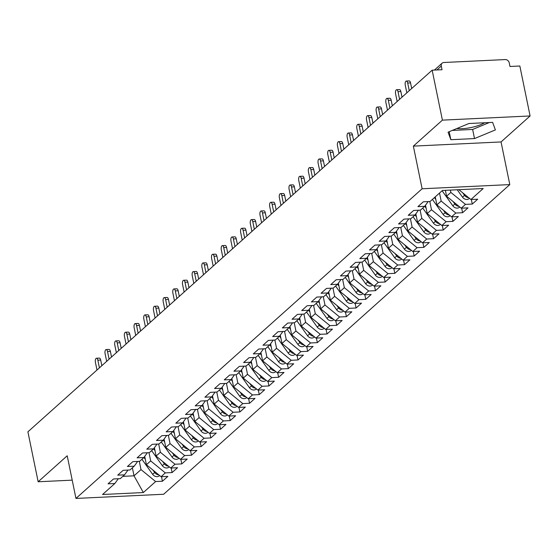 <?xml version="1.0" encoding="UTF-8"?>
<svg xmlns="http://www.w3.org/2000/svg" width="558" height="558" viewBox="0 0 558 558"><rect width="100%" height="100%" fill="white"/><g stroke="black" fill="none" stroke-linecap="round" stroke-linejoin="round"><path stroke-width="0.84" d="M456.821 128.535A19.049 5.74 168.4 0 0 484.63 122.76M530.1 115.959L442.41 120.137L413.359 146.119L501.049 141.941L530.1 115.959L519.847 66.011L509.984 66.479L509.231 62.831A3.662 3.104 48.2 0 0 505.241 59.567L443.861 62.496A3.662 3.104 48.2 0 0 442.117 63.187A3.662 3.104 48.2 0 0 441.273 66.074L442.027 69.722L432.157 70.189L27.9 431.822L38.153 481.77L72.205 480.145M501.049 141.941L509.803 184.593L163.647 494.255L75.958 498.434L422.12 188.771L509.803 184.593M470.903 199.527L483.2 188.527L442.424 190.466L430.127 201.466L423.334 201.794L417.914 206.641L424.708 206.321L420.446 210.129L413.652 210.457L408.226 215.304L415.026 214.983L410.765 218.792L403.971 219.113L398.545 223.967L405.338 223.639L401.083 227.455L394.283 227.776L388.863 232.63L395.657 232.302L391.395 236.118L384.601 236.439L379.182 241.293L385.976 240.965L381.714 244.781L374.92 245.101L369.494 249.949L376.294 249.628L372.033 253.437L365.239 253.764L359.812 258.612L366.613 258.291L362.351 262.1L355.551 262.427L350.131 267.275L356.925 266.954L352.67 270.763L345.869 271.09L340.45 275.938L347.243 275.617L342.982 279.425L336.188 279.746L330.768 284.601L337.562 284.273L333.3 288.088L326.507 288.409L321.08 293.264L327.881 292.936L323.619 296.751L316.825 297.072L311.399 301.92L318.193 301.599L313.938 305.407L307.137 305.735L301.718 310.583L308.511 310.262L304.25 314.07L297.456 314.398L292.036 319.246L298.83 318.925L294.568 322.733L287.775 323.061L282.355 327.909L289.149 327.588L284.887 331.396L278.093 331.717L272.667 336.572L279.467 336.244L275.206 340.059L268.405 340.38L262.985 345.235L269.779 344.907L265.524 348.722L258.724 349.043L253.304 353.898L260.098 353.57L255.836 357.385L249.042 357.706L243.623 362.554L250.416 362.233L246.155 366.041L239.361 366.369L233.935 371.216L240.735 370.896L236.473 374.704L229.68 375.032L224.253 379.879L231.054 379.559L226.792 383.367L219.991 383.688L214.572 388.542L221.366 388.215L217.104 392.03L210.31 392.351L204.891 397.205L211.684 396.877L207.423 400.693L200.629 401.014L195.209 405.868L202.003 405.54L197.741 409.356L190.948 409.677L185.521 414.524L192.322 414.203L188.06 418.012L181.259 418.34L175.84 423.187L182.633 422.866L178.379 426.675L171.578 427.003L166.158 431.85L172.952 431.529L168.69 435.338L161.897 435.665L156.477 440.513L163.271 440.192L159.009 444.001L152.215 444.321L146.789 449.176L153.589 448.848L149.328 452.664L142.534 452.984L137.108 457.839L143.908 457.511L139.646 461.327L132.846 461.647L127.426 466.495L134.22 466.174L129.958 469.982L123.165 470.31L117.745 475.158L124.539 474.837L120.277 478.645L113.483 478.973L108.064 483.821L114.857 483.5L102.56 494.5L143.336 492.554L155.633 481.554L162.427 481.233L167.853 476.379L161.053 476.706L165.314 472.891L172.108 472.57L177.535 467.723L170.734 468.043L174.996 464.235L181.796 463.907L187.216 459.06L180.422 459.38L184.677 455.572L191.478 455.244L196.897 450.397L190.104 450.718L194.365 446.909L201.159 446.581L206.579 441.734L199.785 442.055L204.047 438.246L210.84 437.925L216.267 433.071L209.466 433.399L213.728 429.583L220.522 429.262L225.948 424.408L219.154 424.736L223.409 420.92L230.21 420.599L235.629 415.745L228.836 416.073L233.098 412.257L239.891 411.937L245.311 407.089L238.517 407.41L242.779 403.601L249.572 403.274L254.999 398.426L248.198 398.747L252.46 394.938L259.254 394.611L264.68 389.763L257.88 390.084L262.141 386.275L268.942 385.955L274.362 381.1L267.568 381.428L271.823 377.613L278.623 377.292L284.043 372.437L277.249 372.765L281.511 368.95L288.305 368.629L293.724 363.774L286.931 364.102L291.192 360.287L297.986 359.966L303.413 355.118L296.612 355.439L300.874 351.631L307.667 351.303L313.094 346.455L306.3 346.776L310.555 342.968L317.356 342.64L322.775 337.792L315.981 338.113L320.243 334.305L327.037 333.977L332.456 329.129L325.663 329.45L329.924 325.642L336.718 325.321L342.145 320.466L335.344 320.794L339.606 316.979L346.399 316.658L351.826 311.803L345.025 312.131L349.287 308.316L356.088 307.995L361.507 303.14L354.714 303.468L358.968 299.66L365.769 299.332L371.189 294.484L364.395 294.805L368.657 290.997L375.45 290.669L380.87 285.822L374.076 286.142L378.338 282.334L385.132 282.006L390.558 277.159L383.758 277.479L388.019 273.671L394.813 273.35L400.239 268.496L393.446 268.823L397.701 265.008L404.501 264.687L409.921 259.833L403.127 260.161L407.389 256.345L414.182 256.024L419.602 251.17L412.808 251.498L417.07 247.682L423.864 247.361L429.283 242.514L422.49 242.835L426.751 239.026L433.545 238.698L438.972 233.851L432.171 234.172L436.433 230.363L443.233 230.036L448.653 225.188L441.859 225.509L446.114 221.7L452.915 221.373L458.334 216.525L451.541 216.846L455.802 213.037L462.596 212.717L468.016 207.862L461.222 208.19L465.484 204.374L472.277 204.054L477.704 199.199L470.903 199.527L458.871 189.685M450.376 190.09L450.85 192.405L446.588 196.221L445.382 190.327M465.484 204.374L450.85 192.405M461.222 208.19L446.588 196.221M439.523 193.061L441.169 201.068L436.907 204.877L435.261 196.876M455.802 213.037L441.169 201.068M451.541 216.846L436.907 204.877M424.708 206.321L428.146 201.564M429.793 201.487L431.487 209.731L427.226 213.54L425.51 205.204M446.114 221.7L431.487 209.731M441.859 225.509L427.226 213.54M415.026 214.983L418.465 210.226M420.111 210.143L421.799 218.394L417.544 222.203L415.829 213.867M436.433 230.363L421.799 218.394M432.171 234.172L417.544 222.203M405.338 223.639L408.777 218.889M410.43 218.806L412.118 227.057L407.856 230.866L406.147 222.53M426.751 239.026L412.118 227.057M422.49 242.835L407.856 230.866M395.657 232.302L399.096 227.545M400.742 227.469L402.437 235.713L398.175 239.528L396.466 231.186M417.07 247.682L402.437 235.713M412.808 251.498L398.175 239.528M385.976 240.965L389.414 236.208M391.06 236.132L392.755 244.376L388.494 248.191L386.785 239.849M407.389 256.345L392.755 244.376M403.127 260.161L388.494 248.191M376.294 249.628L379.733 244.871M381.379 244.795L383.074 253.039L378.812 256.854L377.096 248.512M397.701 265.008L383.074 253.039M393.446 268.823L378.812 256.854M366.613 258.291L370.045 253.534M371.698 253.458L373.386 261.702L369.124 265.51L367.415 257.175M388.019 273.671L373.386 261.702M383.758 277.479L369.124 265.51M356.925 266.954L360.363 262.197M362.009 262.12L363.704 270.365L359.443 274.173L357.734 265.838M378.338 282.334L363.704 270.365M374.076 286.142L359.443 274.173M347.243 275.617L350.682 270.86M352.328 270.776L354.023 279.028L349.761 282.836L348.053 274.501M368.657 290.997L354.023 279.028M364.395 294.805L349.761 282.836M337.562 284.273L341.001 279.516M342.647 279.439L344.342 287.684L340.08 291.499L338.364 283.164M358.968 299.66L344.342 287.684M354.714 303.468L340.08 291.499M327.881 292.936L331.319 288.179M332.966 288.102L334.654 296.347L330.399 300.162L328.683 291.82M349.287 308.316L334.654 296.347M345.025 312.131L330.399 300.162M318.193 301.599L321.631 296.842M323.284 296.765L324.972 305.01L320.711 308.825L319.002 300.483M339.606 316.979L324.972 305.01M335.344 320.794L320.711 308.825M308.511 310.262L311.95 305.505M313.596 305.428L315.291 313.673L311.029 317.481L309.32 309.146M329.924 325.642L315.291 313.673M325.663 329.45L311.029 317.481M298.83 318.925L302.269 314.168M303.915 314.091L305.61 322.336L301.348 326.144L299.639 317.809M320.243 334.305L305.61 322.336M315.981 338.113L301.348 326.144M289.149 327.588L292.587 322.831M294.233 322.747L295.928 330.999L291.667 334.807L289.951 326.472M310.555 342.968L295.928 330.999M306.3 346.776L291.667 334.807M279.467 336.244L282.906 331.494M284.552 331.41L286.24 339.662L281.985 343.47L280.269 335.135M300.874 351.631L286.24 339.662M296.612 355.439L281.985 343.47M269.779 344.907L273.218 340.15M274.864 340.073L276.559 348.318L272.297 352.133L270.588 343.791M291.192 360.287L276.559 348.318M286.931 364.102L272.297 352.133M260.098 353.57L263.536 348.813M265.183 348.736L266.877 356.981L262.616 360.796L260.907 352.454M281.511 368.95L266.877 356.981M277.249 372.765L262.616 360.796M250.416 362.233L253.855 357.476M255.501 357.399L257.196 365.643L252.934 369.452L251.219 361.117M271.823 377.613L257.196 365.643M267.568 381.428L252.934 369.452M240.735 370.896L244.174 366.139M245.82 366.062L247.508 374.306L243.253 378.115L241.537 369.78M262.141 386.275L247.508 374.306M257.88 390.084L243.253 378.115M231.054 379.559L234.486 374.802M236.139 374.725L237.827 382.969L233.565 386.778L231.856 378.443M252.46 394.938L237.827 382.969M248.198 398.747L233.565 386.778M221.366 388.215L224.804 383.465M226.45 383.381L228.145 391.632L223.884 395.441L222.175 387.106M242.779 403.601L228.145 391.632M238.517 407.41L223.884 395.441M211.684 396.877L215.123 392.121M216.769 392.044L218.464 400.288L214.202 404.104L212.493 395.768M233.098 412.257L218.464 400.288M228.836 416.073L214.202 404.104M202.003 405.54L205.442 400.784M207.088 400.707L208.783 408.951L204.521 412.767L202.805 404.424M223.409 420.92L208.783 408.951M219.154 424.736L204.521 412.767M192.322 414.203L195.76 409.446M197.406 409.37L199.094 417.614L194.84 421.43L193.124 413.087M213.728 429.583L199.094 417.614M209.466 433.399L194.84 421.43M182.633 422.866L186.072 418.109M187.718 418.033L189.413 426.277L185.151 430.085L183.442 421.75M204.047 438.246L189.413 426.277M199.785 442.055L185.151 430.085M172.952 431.529L176.391 426.772M178.037 426.696L179.732 434.94L175.47 438.748L173.761 430.413M194.365 446.909L179.732 434.94M190.104 450.718L175.47 438.748M163.271 440.192L166.709 435.435M168.356 435.352L170.05 443.603L165.789 447.411L164.073 439.076M184.677 455.572L170.05 443.603M180.422 459.38L165.789 447.411M153.589 448.848L157.028 444.098M158.674 444.015L160.362 452.266L156.107 456.074L154.392 447.739M174.996 464.235L160.362 452.266M170.734 468.043L156.107 456.074M143.908 457.511L147.34 452.754M148.993 452.678L150.681 460.922L146.419 464.737L144.71 456.395M165.314 472.891L150.681 460.922M161.053 476.706L146.419 464.737M134.22 466.174L137.659 461.417M139.305 461.34L141 469.585L134.032 475.821L132.386 467.82M155.633 481.554L141 469.585M143.336 492.554L134.032 475.821L122.844 476.358M124.539 474.837L127.977 470.08M442.41 120.137L432.157 70.189M75.958 498.434L67.204 455.781L38.153 481.77M413.359 146.119L422.12 188.771M450.843 139.702L474.509 138.572L495.399 129.909L492.616 122.376L468.95 123.506L448.06 132.169L450.843 139.702L449.197 131.695M114.857 483.5L118.296 478.743M162.427 481.233L161.492 476.685M172.108 472.57L171.18 468.022M181.796 463.907L180.862 459.36M191.478 455.244L190.543 450.697M201.159 446.581L200.224 442.034M210.84 437.925L209.906 433.378M220.522 429.262L219.594 424.715M230.21 420.599L229.275 416.052M239.891 411.937L238.957 407.389M249.572 403.274L248.638 398.726M259.254 394.611L258.326 390.063M268.942 385.955L268.007 381.4M278.623 377.292L277.689 372.744M288.305 368.629L287.37 364.081M297.986 359.966L297.051 355.418M307.667 351.303L306.74 346.755M317.356 342.64L316.421 338.092M327.037 333.977L326.102 329.429M336.718 325.321L335.783 320.773M346.399 316.658L345.465 312.11M356.088 307.995L355.153 303.447M365.769 299.332L364.834 294.784M375.45 290.669L374.516 286.121M385.132 282.006L384.197 277.459M394.813 273.35L393.885 268.803M404.501 264.687L403.567 260.14M414.182 256.024L413.248 251.477M423.864 247.361L422.929 242.814M433.545 238.698L432.61 234.151M443.233 230.036L442.299 225.488M452.915 221.373L451.98 216.825M462.596 212.717L461.661 208.169M472.277 204.054L471.343 199.506M452.273 130.426L472.64 129.449L489.317 122.537M472.64 129.449L474.509 138.572M96.485 358.229L99.338 358.096A3.055 1.339 87.3 0 1 100.691 360.063L97.838 360.196A3.055 1.339 -92.7 0 0 96.485 358.229A3.055 1.339 -92.7 0 0 95.418 362.365L96.994 370.017M100.691 360.063L101.842 365.678M97.838 360.196L99.415 367.848M159.602 475.521L159.386 475.716A4.883 4.136 -131.8 0 1 157.063 476.637A4.883 4.136 -131.8 0 1 152.648 474.328L141.934 459.276M143.957 457.441L145.317 459.36M152.941 470.066L154.678 472.514A4.883 4.136 48.2 0 0 158.751 474.816M106.166 349.566L109.019 349.434A3.055 1.339 87.3 0 1 110.372 351.401L107.527 351.533A3.055 1.339 -92.7 0 0 106.166 349.566A3.055 1.339 -92.7 0 0 105.099 353.702L106.676 361.354M110.372 351.401L111.523 357.015M107.527 351.533L109.096 359.192M115.848 340.91L118.701 340.771A3.055 1.339 87.3 0 1 120.054 342.738L117.208 342.87A3.055 1.339 -92.7 0 0 115.848 340.91A3.055 1.339 -92.7 0 0 114.788 345.039L116.357 352.691M120.054 342.738L121.212 348.352M117.208 342.87L118.777 350.529M125.536 332.247L128.382 332.108A3.055 1.339 87.3 0 1 129.742 334.075L126.889 334.214A3.055 1.339 -92.7 0 0 125.536 332.247A3.055 1.339 -92.7 0 0 124.469 336.376L126.038 344.028M129.742 334.075L130.893 339.689M126.889 334.214L128.459 341.866M135.217 323.584L138.063 323.445A3.055 1.339 87.3 0 1 139.423 325.412L136.571 325.551A3.055 1.339 -92.7 0 0 135.217 323.584A3.055 1.339 -92.7 0 0 134.15 327.713L135.72 335.372M139.423 325.412L140.574 331.027M136.571 325.551L138.14 333.203M169.283 466.858L169.067 467.053A4.883 4.136 -131.8 0 1 166.744 467.974A4.883 4.136 -131.8 0 1 162.329 465.672L151.616 450.613M153.638 448.778L154.998 450.697M162.622 461.403L164.359 463.851A4.883 4.136 48.2 0 0 168.432 466.16M178.972 458.195L178.748 458.39A4.883 4.136 -131.8 0 1 176.433 459.311A4.883 4.136 -131.8 0 1 172.01 457.009L161.297 441.95M163.32 440.116L164.687 442.034M172.303 452.74L174.047 455.189A4.883 4.136 48.2 0 0 178.114 457.497M188.653 449.532L188.43 449.727A4.883 4.136 -131.8 0 1 186.114 450.648A4.883 4.136 -131.8 0 1 181.692 448.346L170.978 433.294M173.001 431.46L174.368 433.371M181.985 444.084L183.728 446.526A4.883 4.136 48.2 0 0 187.795 448.834M198.334 440.869L198.118 441.064A4.883 4.136 -131.8 0 1 195.795 441.985A4.883 4.136 -131.8 0 1 191.38 439.683L180.666 424.631M182.689 422.797L184.049 424.708M191.673 435.421L193.41 437.863A4.883 4.136 48.2 0 0 197.476 440.171M144.899 314.921L147.751 314.789A3.055 1.339 87.3 0 1 149.105 316.749L146.252 316.888A3.055 1.339 -92.7 0 0 144.899 314.921A3.055 1.339 -92.7 0 0 143.831 319.05L145.408 326.709M149.105 316.749L150.255 322.364M146.252 316.888L147.828 324.54M208.015 432.206L207.799 432.401A4.883 4.136 -131.8 0 1 205.477 433.329A4.883 4.136 -131.8 0 1 201.061 431.02L190.348 415.968M192.371 414.134L193.731 416.045M201.354 426.758L203.091 429.2A4.883 4.136 48.2 0 0 207.164 431.508M154.58 306.258L157.433 306.126A3.055 1.339 87.3 0 1 158.786 308.093L155.94 308.225A3.055 1.339 -92.7 0 0 154.58 306.258A3.055 1.339 -92.7 0 0 153.52 310.394L155.089 318.046M158.786 308.093L159.937 313.708M155.94 308.225L157.509 315.877M164.268 297.595L167.114 297.463A3.055 1.339 87.3 0 1 168.467 299.43L165.621 299.562A3.055 1.339 -92.7 0 0 164.268 297.595A3.055 1.339 -92.7 0 0 163.201 301.732L164.77 309.383M168.467 299.43L169.625 305.045M165.621 299.562L167.191 307.221M173.95 288.939L176.795 288.8A3.055 1.339 87.3 0 1 178.155 290.767L175.303 290.899A3.055 1.339 -92.7 0 0 173.95 288.939A3.055 1.339 -92.7 0 0 172.882 293.069L174.452 300.72M178.155 290.767L179.306 296.382M175.303 290.899L176.872 298.558M183.631 280.276L186.484 280.137A3.055 1.339 87.3 0 1 187.837 282.104L184.984 282.243A3.055 1.339 -92.7 0 0 183.631 280.276A3.055 1.339 -92.7 0 0 182.564 284.406L184.133 292.057M187.837 282.104L188.988 287.719M184.984 282.243L186.56 289.895M217.697 423.55L217.481 423.745A4.883 4.136 -131.8 0 1 215.158 424.666A4.883 4.136 -131.8 0 1 210.743 422.357L200.029 407.305M202.052 405.471L203.412 407.389M211.036 418.095L212.779 420.544A4.883 4.136 48.2 0 0 216.846 422.845M227.385 414.887L227.162 415.082A4.883 4.136 -131.8 0 1 224.846 416.003A4.883 4.136 -131.8 0 1 220.424 413.701L209.71 398.642M211.733 396.808L213.1 398.726M220.717 409.433L222.461 411.881A4.883 4.136 48.2 0 0 226.527 414.182M237.066 406.224L236.843 406.419A4.883 4.136 -131.8 0 1 234.527 407.34A4.883 4.136 -131.8 0 1 230.112 405.038L219.399 389.979M221.421 388.145L222.781 390.063M230.405 400.77L232.142 403.218A4.883 4.136 48.2 0 0 236.208 405.526M246.748 397.561L246.531 397.756A4.883 4.136 -131.8 0 1 244.209 398.677A4.883 4.136 -131.8 0 1 239.794 396.375L229.08 381.323M231.103 379.489L232.463 381.4M240.086 392.114L241.823 394.555A4.883 4.136 48.2 0 0 245.897 396.864M193.312 271.613L196.165 271.474A3.055 1.339 87.3 0 1 197.518 273.441L194.672 273.58A3.055 1.339 -92.7 0 0 193.312 271.613A3.055 1.339 -92.7 0 0 192.245 275.743L193.821 283.401M197.518 273.441L198.669 279.056M194.672 273.58L196.242 281.232M202.993 262.951L205.846 262.818A3.055 1.339 87.3 0 1 207.199 264.778L204.354 264.917A3.055 1.339 -92.7 0 0 202.993 262.951A3.055 1.339 -92.7 0 0 201.933 267.08L203.503 274.738M207.199 264.778L208.357 270.393M204.354 264.917L205.923 272.569M212.682 254.288L215.528 254.155A3.055 1.339 87.3 0 1 216.888 256.122L214.035 256.255A3.055 1.339 -92.7 0 0 212.682 254.288A3.055 1.339 -92.7 0 0 211.615 258.424L213.184 266.075M216.888 256.122L218.039 261.737M214.035 256.255L215.604 263.906M222.363 245.625L225.209 245.492A3.055 1.339 87.3 0 1 226.569 247.459L223.716 247.592A3.055 1.339 -92.7 0 0 222.363 245.625A3.055 1.339 -92.7 0 0 221.296 249.761L222.865 257.412M226.569 247.459L227.72 253.074M223.716 247.592L225.286 255.25M232.044 236.962L234.897 236.829A3.055 1.339 87.3 0 1 236.25 238.796L233.397 238.929A3.055 1.339 -92.7 0 0 232.044 236.962A3.055 1.339 -92.7 0 0 230.977 241.098L232.553 248.749M236.25 238.796L237.401 244.411M233.397 238.929L234.974 246.587M256.429 388.898L256.213 389.093A4.883 4.136 -131.8 0 1 253.89 390.014A4.883 4.136 -131.8 0 1 249.475 387.712L238.761 372.66M240.784 370.826L242.144 372.737M249.768 383.451L251.505 385.892A4.883 4.136 48.2 0 0 255.578 388.201M266.117 380.235L265.894 380.43A4.883 4.136 -131.8 0 1 263.578 381.358A4.883 4.136 -131.8 0 1 259.156 379.049L248.443 363.997M250.465 362.163L251.832 364.074M259.449 374.788L261.193 377.229A4.883 4.136 48.2 0 0 265.259 379.538M275.798 371.572L275.575 371.774A4.883 4.136 -131.8 0 1 273.26 372.695A4.883 4.136 -131.8 0 1 268.837 370.386L258.124 355.334M260.147 353.5L261.514 355.418M269.13 366.125L270.874 368.573A4.883 4.136 48.2 0 0 274.941 370.875M285.48 362.916L285.264 363.112A4.883 4.136 -131.8 0 1 282.941 364.032A4.883 4.136 -131.8 0 1 278.526 361.724L267.812 346.671M269.835 344.837L271.195 346.755M278.819 357.462L280.555 359.91A4.883 4.136 48.2 0 0 284.622 362.212M295.161 354.253L294.945 354.449A4.883 4.136 -131.8 0 1 292.622 355.369A4.883 4.136 -131.8 0 1 288.207 353.068L277.493 338.009M279.516 336.174L280.876 338.092M288.5 348.799L290.237 351.247A4.883 4.136 48.2 0 0 294.31 353.556M241.726 228.306L244.578 228.166A3.055 1.339 87.3 0 1 245.932 230.133L243.086 230.273A3.055 1.339 -92.7 0 0 241.726 228.306A3.055 1.339 -92.7 0 0 240.665 232.435L242.235 240.086M245.932 230.133L247.082 235.748M243.086 230.273L244.655 237.924M304.842 345.59L304.626 345.786A4.883 4.136 -131.8 0 1 302.303 346.706A4.883 4.136 -131.8 0 1 297.888 344.405L287.175 329.346M289.197 327.518L290.558 329.429M298.181 340.136L299.925 342.584A4.883 4.136 48.2 0 0 303.991 344.893M251.407 219.643L254.26 219.503A3.055 1.339 87.3 0 1 255.613 221.47L252.767 221.61A3.055 1.339 -92.7 0 0 251.407 219.643A3.055 1.339 -92.7 0 0 250.347 223.772L251.916 231.424M255.613 221.47L256.771 227.085M252.767 221.61L254.336 229.261M314.531 336.927L314.307 337.123A4.883 4.136 -131.8 0 1 311.992 338.043A4.883 4.136 -131.8 0 1 307.57 335.742L296.856 320.69M298.879 318.855L300.246 320.766M307.863 331.48L309.606 333.921A4.883 4.136 48.2 0 0 313.673 336.23M261.095 210.98L263.941 210.84A3.055 1.339 87.3 0 1 265.301 212.807L262.448 212.947A3.055 1.339 -92.7 0 0 261.095 210.98A3.055 1.339 -92.7 0 0 260.028 215.109L261.597 222.768M265.301 212.807L266.452 218.422M262.448 212.947L264.018 220.598M324.212 328.264L323.989 328.46A4.883 4.136 -131.8 0 1 321.673 329.38A4.883 4.136 -131.8 0 1 317.251 327.079L306.544 312.027M308.567 310.192L309.927 312.103M317.551 322.817L319.288 325.258A4.883 4.136 48.2 0 0 323.354 327.567M270.776 202.317L273.629 202.184A3.055 1.339 87.3 0 1 274.982 204.151L272.13 204.284A3.055 1.339 -92.7 0 0 270.776 202.317A3.055 1.339 -92.7 0 0 269.709 206.446L271.279 214.105M274.982 204.151L276.133 209.759M272.13 204.284L273.706 211.935M333.893 319.601L333.677 319.804A4.883 4.136 -131.8 0 1 331.354 320.724A4.883 4.136 -131.8 0 1 326.939 318.416L316.226 303.364M318.248 301.529L319.608 303.447M327.232 314.154L328.969 316.595A4.883 4.136 48.2 0 0 333.042 318.904M280.458 193.654L283.311 193.521A3.055 1.339 87.3 0 1 284.664 195.488L281.818 195.621A3.055 1.339 -92.7 0 0 280.458 193.654A3.055 1.339 -92.7 0 0 279.391 197.79L280.967 205.442M284.664 195.488L285.815 201.103M281.818 195.621L283.387 203.272M343.575 310.946L343.358 311.141A4.883 4.136 -131.8 0 1 341.036 312.061A4.883 4.136 -131.8 0 1 336.62 309.753L325.907 294.701M327.93 292.866L329.29 294.784M336.913 305.491L338.65 307.939A4.883 4.136 48.2 0 0 342.724 310.241M290.139 184.991L292.992 184.858A3.055 1.339 87.3 0 1 294.345 186.825L291.499 186.958A3.055 1.339 -92.7 0 0 290.139 184.991A3.055 1.339 -92.7 0 0 289.079 189.127L290.648 196.779M294.345 186.825L295.503 192.44M291.499 186.958L293.069 194.616M353.263 302.283L353.04 302.478A4.883 4.136 -131.8 0 1 350.724 303.399A4.883 4.136 -131.8 0 1 346.302 301.097L335.588 286.038M337.611 284.203L338.978 286.121M346.595 296.828L348.338 299.276A4.883 4.136 48.2 0 0 352.405 301.578M299.827 176.335L302.673 176.195A3.055 1.339 87.3 0 1 304.033 178.162L301.18 178.295A3.055 1.339 -92.7 0 0 299.827 176.335A3.055 1.339 -92.7 0 0 298.76 180.464L300.33 188.116M304.033 178.162L305.184 183.777M301.18 178.295L302.75 185.954M362.944 293.62L362.721 293.815A4.883 4.136 -131.8 0 1 360.405 294.736A4.883 4.136 -131.8 0 1 355.983 292.434L345.269 277.375M347.292 275.54L348.659 277.459M356.276 288.165L358.02 290.613A4.883 4.136 48.2 0 0 362.086 292.922M309.509 167.672L312.354 167.533A3.055 1.339 87.3 0 1 313.715 169.499L310.862 169.639A3.055 1.339 -92.7 0 0 309.509 167.672A3.055 1.339 -92.7 0 0 308.441 171.801L310.011 179.453M313.715 169.499L314.865 175.114M310.862 169.639L312.431 177.291M372.625 284.957L372.409 285.152A4.883 4.136 -131.8 0 1 370.087 286.073A4.883 4.136 -131.8 0 1 365.671 283.771L354.958 268.719M356.981 266.884L358.341 268.796M365.964 279.509L367.701 281.95A4.883 4.136 48.2 0 0 371.767 284.259M319.19 159.009L322.043 158.87A3.055 1.339 87.3 0 1 323.396 160.837L320.543 160.976A3.055 1.339 -92.7 0 0 319.19 159.009A3.055 1.339 -92.7 0 0 318.123 163.138L319.699 170.797M323.396 160.837L324.547 166.451M320.543 160.976L322.119 168.628M382.307 276.294L382.09 276.489A4.883 4.136 -131.8 0 1 379.768 277.41A4.883 4.136 -131.8 0 1 375.353 275.108L364.639 260.056M366.662 258.221L368.022 260.133M375.646 270.846L377.382 273.287A4.883 4.136 48.2 0 0 381.456 275.596M328.871 150.346L331.724 150.214A3.055 1.339 87.3 0 1 333.077 152.174L330.231 152.313A3.055 1.339 -92.7 0 0 328.871 150.346A3.055 1.339 -92.7 0 0 327.811 154.475L329.38 162.134M333.077 152.174L334.228 157.788M330.231 152.313L331.801 159.965M391.988 267.631L391.772 267.826A4.883 4.136 -131.8 0 1 389.449 268.754A4.883 4.136 -131.8 0 1 385.034 266.445L374.32 251.393M376.343 249.559L377.703 251.47M385.327 262.183L387.071 264.625A4.883 4.136 48.2 0 0 391.137 266.933M338.553 141.683L341.405 141.551A3.055 1.339 87.3 0 1 342.758 143.518L339.913 143.65A3.055 1.339 -92.7 0 0 338.553 141.683A3.055 1.339 -92.7 0 0 337.492 145.819L339.062 153.471M342.758 143.518L343.916 149.132M339.913 143.65L341.482 151.302M401.676 258.968L401.453 259.17A4.883 4.136 -131.8 0 1 399.137 260.091A4.883 4.136 -131.8 0 1 394.715 257.782L384.002 242.73M386.024 240.896L387.392 242.814M395.008 253.52L396.752 255.969A4.883 4.136 48.2 0 0 400.818 258.27M348.241 133.02L351.087 132.888A3.055 1.339 87.3 0 1 352.447 134.855L349.594 134.987A3.055 1.339 -92.7 0 0 348.241 133.02A3.055 1.339 -92.7 0 0 347.174 137.156L348.743 144.808M352.447 134.855L353.598 140.47M349.594 134.987L351.163 142.646M411.358 250.312L411.134 250.507A4.883 4.136 -131.8 0 1 408.819 251.428A4.883 4.136 -131.8 0 1 404.397 249.126L393.69 234.067M395.713 232.233L397.073 234.151M404.696 244.857L406.433 247.306A4.883 4.136 48.2 0 0 410.5 249.607M357.922 124.364L360.768 124.225A3.055 1.339 87.3 0 1 362.128 126.192L359.275 126.324A3.055 1.339 -92.7 0 0 357.922 124.364A3.055 1.339 -92.7 0 0 356.855 128.493L358.424 136.145M362.128 126.192L363.279 131.807M359.275 126.324L360.852 133.983M421.039 241.649L420.823 241.844A4.883 4.136 -131.8 0 1 418.5 242.765A4.883 4.136 -131.8 0 1 414.085 240.463L403.371 225.404M405.394 223.57L406.754 225.488M414.378 236.194L416.115 238.643A4.883 4.136 48.2 0 0 420.188 240.951M367.603 115.701L370.456 115.562A3.055 1.339 87.3 0 1 371.809 117.529L368.957 117.668A3.055 1.339 -92.7 0 0 367.603 115.701A3.055 1.339 -92.7 0 0 366.536 119.831L368.113 127.482M371.809 117.529L372.96 123.144M368.957 117.668L370.533 125.32M430.72 232.986L430.504 233.181A4.883 4.136 -131.8 0 1 428.181 234.102A4.883 4.136 -131.8 0 1 423.766 231.8L413.053 216.748M415.075 214.914L416.435 216.825M424.059 227.538L425.796 229.98A4.883 4.136 48.2 0 0 429.869 232.288M377.285 107.038L380.137 106.899A3.055 1.339 87.3 0 1 381.491 108.866L378.645 109.005A3.055 1.339 -92.7 0 0 377.285 107.038A3.055 1.339 -92.7 0 0 376.225 111.168L377.794 118.826M381.491 108.866L382.649 114.481M378.645 109.005L380.214 116.657M440.408 224.323L440.185 224.518A4.883 4.136 -131.8 0 1 437.87 225.439A4.883 4.136 -131.8 0 1 433.447 223.137L422.734 208.085M424.757 206.251L426.124 208.162M433.74 218.876L435.484 221.317A4.883 4.136 48.2 0 0 439.551 223.625M386.973 98.375L389.819 98.243A3.055 1.339 87.3 0 1 391.179 100.203L388.326 100.342A3.055 1.339 -92.7 0 0 386.973 98.375A3.055 1.339 -92.7 0 0 385.906 102.505L387.475 110.163M391.179 100.203L392.33 105.818M388.326 100.342L389.896 107.994M450.09 215.66L449.867 215.855A4.883 4.136 -131.8 0 1 447.551 216.783A4.883 4.136 -131.8 0 1 443.129 214.474L432.415 199.422M434.452 197.602L435.805 199.499M443.422 210.213L445.165 212.654A4.883 4.136 48.2 0 0 449.232 214.963M396.654 89.712L399.5 89.58A3.055 1.339 87.3 0 1 400.86 91.547L398.007 91.679A3.055 1.339 -92.7 0 0 396.654 89.712A3.055 1.339 -92.7 0 0 395.587 93.849L397.156 101.5M400.86 91.547L402.011 97.162M398.007 91.679L399.577 99.331M459.771 206.997L459.555 207.199A4.883 4.136 -131.8 0 1 457.232 208.12A4.883 4.136 -131.8 0 1 452.817 205.811L442.103 190.759M445.131 190.341L445.486 190.843M453.11 201.55L454.847 203.998A4.883 4.136 48.2 0 0 458.913 206.3M406.336 81.05L409.188 80.917A3.055 1.339 87.3 0 1 410.542 82.884L407.689 83.016A3.055 1.339 -92.7 0 0 406.336 81.05A3.055 1.339 -92.7 0 0 405.268 85.186L406.845 92.837M410.542 82.884L411.692 88.499M407.689 83.016L409.265 90.675M469.452 198.341L469.236 198.536A4.883 4.136 -131.8 0 1 466.913 199.457A4.883 4.136 -131.8 0 1 462.498 197.148L457.239 189.762M462.791 192.887L464.528 195.335A4.883 4.136 48.2 0 0 468.601 197.637M441.273 66.074L436.921 69.966M154.678 472.514L152.648 474.328M164.359 463.851L162.329 465.672M174.047 455.189L172.01 457.009M183.728 446.526L181.692 448.346M193.41 437.863L191.38 439.683M203.091 429.2L201.061 431.02M212.779 420.544L210.743 422.357M222.461 411.881L220.424 413.701M232.142 403.218L230.112 405.038M241.823 394.555L239.794 396.375M251.505 385.892L249.475 387.712M261.193 377.229L259.156 379.049M270.874 368.573L268.837 370.386M280.555 359.91L278.526 361.724M290.237 351.247L288.207 353.068M299.925 342.584L297.888 344.405M309.606 333.921L307.57 335.742M319.288 325.258L317.251 327.079M328.969 316.595L326.939 318.416M338.65 307.939L336.62 309.753M348.338 299.276L346.302 301.097M358.02 290.613L355.983 292.434M367.701 281.95L365.671 283.771M377.382 273.287L375.353 275.108M387.071 264.625L385.034 266.445M396.752 255.969L394.715 257.782M406.433 247.306L404.397 249.126M416.115 238.643L414.085 240.463M425.796 229.98L423.766 231.8M435.484 221.317L433.447 223.137M445.165 212.654L443.129 214.474M454.847 203.998L452.817 205.811M464.528 195.335L462.498 197.148M434.41 70.085L442.117 63.187"/></g></svg>
